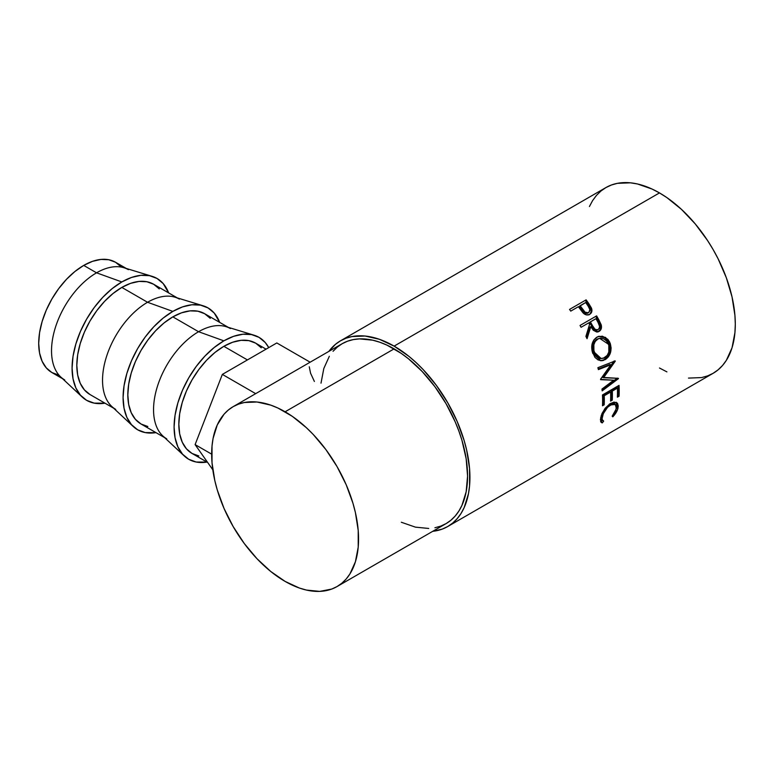 <?xml version="1.0" encoding="UTF-8"?>
<svg xmlns="http://www.w3.org/2000/svg" width="774" height="774" viewBox="0 0 774 774"><rect width="100%" height="100%" fill="white"/><g stroke="black" fill="none" stroke-linecap="round" stroke-linejoin="round"><path stroke-width="1.16" d="M64.716 379.937A63.661 36.755 -60 0 1 54.954 328.921A63.661 36.755 -60 0 1 96.547 272.816L83.718 265.414A63.661 36.755 120 0 0 42.125 321.52A63.661 36.755 120 0 0 51.887 372.536L58.708 375.061M152.043 276.308L123.879 267.717A63.661 36.755 120 0 0 96.547 272.816L121.828 281.949L96.547 272.816A63.661 36.755 120 0 0 56.192 325.061A63.661 36.755 120 0 0 60.778 377.015L82.296 397.11A70.366 40.625 -60 0 1 77.226 339.689A70.366 40.625 -60 0 1 121.828 281.949A70.366 40.625 -60 0 1 152.043 276.308A70.366 40.625 -60 0 1 168.655 292.92L163.208 283.594L157.016 278.456L149.479 275.67L140.878 275.321L131.541 277.44L121.828 281.949L112.124 288.654L102.787 297.313L94.186 307.588L86.649 319.091L80.457 331.369L75.862 343.956L73.027 356.369L72.079 368.124L73.027 378.786L75.862 387.929L80.457 395.204L86.649 400.342L94.186 403.128L104.983 403.186A70.366 40.625 -60 0 1 82.296 397.11M115.723 409.388A63.661 36.755 -60 0 1 105.961 358.372A63.661 36.755 -60 0 1 147.553 302.266L121.828 287.415A63.661 36.755 120 0 0 80.244 343.521A63.661 36.755 120 0 0 89.997 394.537L84.405 389.893L80.244 383.304L77.681 375.032L76.81 365.396L77.681 354.753L80.244 343.521L84.405 332.133L89.997 321.017L96.818 310.616L104.606 301.318L113.052 293.491L121.828 287.415L147.553 302.266A63.661 36.755 120 0 0 107.199 354.511A63.661 36.755 120 0 0 111.785 406.466L133.302 426.561A70.366 40.625 -60 0 1 128.242 369.14A70.366 40.625 -60 0 1 172.844 311.4L147.553 302.266L172.844 311.4L163.13 318.104L153.803 326.763L145.202 337.038L137.656 348.532L131.474 360.819L126.868 373.407L124.043 385.82L123.085 397.575L124.043 408.237L126.868 417.38L131.474 424.655L137.656 429.793L145.202 432.579L155.99 432.637A70.366 40.625 -60 0 1 133.302 426.561M166.729 438.839A63.661 36.755 -60 0 1 156.977 387.822A63.661 36.755 -60 0 1 198.57 331.717L172.844 316.866A63.661 36.755 120 0 0 131.251 372.971A63.661 36.755 120 0 0 141.013 423.988L135.411 419.344L131.251 412.755L128.687 404.483L127.826 394.837L128.687 384.204L131.251 372.971L135.411 361.584L141.013 350.467L147.834 340.067L155.613 330.769L164.059 322.932L172.844 316.866L198.57 331.717A63.661 36.755 120 0 0 158.215 383.962A63.661 36.755 120 0 0 162.792 435.917L184.318 456.012A70.366 40.625 -60 0 1 179.249 398.591A70.366 40.625 -60 0 1 223.85 340.841L198.57 331.717L223.85 340.841L214.146 347.555L204.81 356.214L196.209 366.489L188.662 377.983L182.48 390.27L177.885 402.857L175.05 415.27L174.092 427.025L175.05 437.687L177.885 446.83L182.48 454.106L188.662 459.243L196.209 462.03L207.006 462.088A70.366 40.625 -60 0 1 184.318 456.012M247.419 359.92L223.85 346.317A63.661 36.755 120 0 0 182.258 402.422A63.661 36.755 120 0 0 192.02 453.438L186.418 448.794L182.258 442.206L179.694 433.933L178.833 424.287L179.694 413.655L182.258 402.422L186.418 391.034L192.02 379.918L198.841 369.517L206.619 360.22L215.066 352.383L223.85 346.317L247.419 359.92M688.492 378.099L701.602 377.577L707.581 375.912L713.096 373.32A107.228 61.91 -120 0 0 729.524 287.396A107.228 61.91 -120 0 0 659.477 192.91L394.111 346.123A107.228 61.91 60 0 1 464.158 440.609A107.228 61.91 60 0 1 447.72 526.533A107.228 61.91 60 0 1 432.743 531.312L442.206 529.116L447.72 526.533L452.722 523.05L457.153 518.706L460.975 513.549L464.158 507.618L468.473 493.686L469.566 485.82L469.566 468.657L466.664 450.149L464.158 440.609L457.153 421.424L447.72 402.722L436.236 385.2L423.126 369.537L416.122 362.6L408.904 356.34L394.111 346.123L659.477 192.91L652.047 189.04L637.466 183.97L630.462 182.819L617.352 183.341L611.383 185.015L605.868 187.598L600.866 191.081L596.435 195.425L592.613 200.582L589.43 206.513M589.691 314.321C591.82 312.996 592.42 310.925 591.481 308.12L590.726 308.729L588.056 304.25A105.554 60.943 -120 0 0 585.454 300.593A105.554 60.943 60 0 1 588.056 304.25L588.762 303.563L588.056 304.25L590.726 308.729L591.481 308.12L588.762 303.563A107.228 61.91 -120 0 0 586.121 299.848L569.529 309.426L586.121 299.848A107.228 61.91 60 0 1 588.762 303.563L591.926 309.987L591.423 312.59L589.304 314.534L586.315 314.863L584.544 314.109L579.368 308.052A107.228 61.91 -120 0 0 578.41 306.697L570.757 311.109A107.228 61.91 -120 0 0 569.529 309.426A107.228 61.91 -120 0 1 570.757 311.109L578.41 306.697A107.228 61.91 -120 0 1 579.368 308.052L582.977 312.812C585.212 315.028 587.447 315.531 589.691 314.321L590.127 314.041M597.596 331.988L599.947 329.888L600.585 327.121L598.06 320.397A105.554 60.943 -120 0 0 595.777 316.373L596.609 315.879A107.228 61.91 60 0 1 598.921 319.962L601.321 325.283L600.876 329.589L599.066 331.427L596.764 332.036L593.29 330.266L590.814 326.638L587.05 338.712A107.228 61.91 -120 0 0 585.918 336.39L589.565 324.354A107.228 61.91 -120 0 0 588.733 322.864L581.081 327.276A107.228 61.91 -120 0 0 580.026 325.457L595.777 316.373A105.554 60.943 60 0 1 598.06 320.397L600.276 325.138L601.185 324.78L598.921 319.962L598.06 320.397L598.921 319.962A107.228 61.91 -120 0 0 596.609 315.879L580.026 325.457A107.228 61.91 -120 0 1 581.081 327.276L588.733 322.864A107.228 61.91 -120 0 1 589.565 324.354L585.918 336.39A107.228 61.91 -120 0 1 587.05 338.712L590.814 326.638L598.109 331.862L599.066 331.427C601.243 330.024 601.949 327.808 601.185 324.78L600.276 325.138C601.011 328.128 600.295 330.324 598.128 331.717L597.634 331.978M609.699 342.118L611.131 347.913L610.473 352.712L608.403 356.843L603.488 360.403L601.659 360.742L598.07 359.92L594.964 357.394L592.1 351.154L592.091 344.043L593.813 339.96L597.663 336.767L602.453 336.206L607.813 339.283L609.699 342.118M613.676 380.218L600.605 379.666A107.228 61.91 -120 0 0 600.527 379.25L610.86 364.728L598.399 369.604A107.228 61.91 -120 0 0 597.886 367.679L615.204 360.916A107.228 61.91 60 0 1 615.272 361.187L603.546 377.722L618.426 378.351A107.228 61.91 60 0 1 618.455 378.621L602.153 390.88A107.228 61.91 -120 0 0 601.969 389.061L613.676 380.218L600.547 379.357L613.676 380.218L601.969 389.061A107.228 61.91 -120 0 1 602.153 390.88L618.455 378.621L617.284 378.128L618.455 378.621A107.228 61.91 -120 0 0 618.426 378.351L602.395 377.373L603.546 377.722L615.272 361.187L614.15 360.974L602.395 377.373L614.15 360.974L615.272 361.187A107.228 61.91 -120 0 0 615.204 360.916L597.886 367.679A107.228 61.91 -120 0 1 598.399 369.604L610.86 364.728L600.527 379.25A107.228 61.91 -120 0 1 600.605 379.666L613.676 380.218M602.453 394.963L619.036 385.384A107.228 61.91 60 0 1 619.074 396.211L617.371 397.188A107.228 61.91 -120 0 0 617.42 388.132L612.311 391.083A107.228 61.91 60 0 1 612.273 400.139L610.57 401.116A107.228 61.91 -120 0 0 610.609 392.06L604.233 395.746A107.228 61.91 60 0 1 604.194 404.802L602.491 405.779A107.228 61.91 -120 0 0 602.453 394.963A107.228 61.91 -120 0 1 602.491 405.779L604.194 404.802A107.228 61.91 -120 0 0 604.233 395.746L610.609 392.06L609.428 391.441L603.052 395.127L604.233 395.746L603.052 395.127A105.554 60.943 60 0 1 603.004 404.038L604.194 404.802L603.004 404.038A105.554 60.943 -120 0 0 603.052 395.127L609.428 391.441L610.609 392.06A107.228 61.91 -120 0 1 610.57 401.116L612.273 400.139A107.228 61.91 -120 0 0 612.311 391.083L617.42 388.132L616.23 387.513L611.131 390.464L612.311 391.083L611.131 390.464A105.554 60.943 60 0 1 611.092 399.374L612.273 400.139L611.092 399.374A105.554 60.943 -120 0 0 611.131 390.464L616.23 387.513L617.42 388.132A107.228 61.91 -120 0 1 617.371 397.188L619.074 396.211L617.894 395.446L619.074 396.211A107.228 61.91 -120 0 0 619.036 385.384L602.453 394.963M613.308 416.296L612.805 416.828L612.176 416.18L615.862 410.472L616.394 406.089L614.333 404.009L611.866 404.318L607.629 407.192L603.294 413.722L602.143 418.463L602.307 419.731L603.672 421.095L602.317 422.885L601.717 422.72L600.382 419.818L601.969 413.587L605.287 408.111L609.922 403.796L614.053 402.064L617.555 403.399L618.262 406.089L617.42 409.968L613.308 416.296M434.911 527.752L440.706 526.136L446.047 523.63A103.871 59.975 -120 0 0 461.972 440.396A103.871 59.975 -120 0 0 394.111 348.861L285.113 411.787A103.871 59.975 60 0 1 352.973 503.323A103.871 59.975 60 0 1 337.058 586.557A103.871 59.975 60 0 1 285.113 581.409A103.871 59.975 60 0 1 217.252 489.874A103.871 59.975 60 0 1 233.177 406.64A103.871 59.975 60 0 1 285.113 411.787L394.111 348.861A103.871 59.975 -120 0 0 342.166 343.714L337.329 347.081L333.033 351.29M659.477 368.008L666.907 371.878M447.72 526.533L713.096 373.32L718.088 369.837L722.519 365.502L726.351 360.336L732.04 347.768L734.932 332.607L735.3 324.238L734.932 315.444L732.04 296.935L726.351 277.798L718.088 258.758L713.096 249.509L707.581 240.55L695.216 223.88L681.488 209.386L666.907 197.622L659.477 192.91A107.228 61.91 -120 0 0 605.868 187.598L340.492 340.812A107.228 61.91 60 0 1 394.111 346.123L379.318 339.264L365.096 336.032L351.986 336.555L346.007 338.228L340.492 340.812A107.228 61.91 60 0 0 328.873 351.386L335.5 344.295L340.492 340.812M337.058 586.557L446.047 523.63L450.884 520.254L455.18 516.055L458.885 511.053L461.972 505.306L466.151 491.809L467.564 476.078L466.151 458.721L461.972 440.396L458.885 431.089L455.18 421.811L446.047 403.68L434.911 386.71L422.217 371.539L408.44 358.759L401.309 353.418L386.913 345.107L379.782 342.214L372.787 340.202L359.484 338.886L353.302 339.593L347.507 341.208L342.166 343.714L233.177 406.64L238.518 404.134L244.313 402.519L257.007 402.006L270.784 405.141L277.914 408.033L292.32 416.344L306.436 427.741L313.228 434.466L325.922 449.636L337.058 466.606L346.191 484.737L352.973 503.323L355.401 512.562L358.217 530.49L358.217 547.112L355.401 561.798L349.896 573.979L346.191 578.981L341.895 583.18L337.058 586.557L331.717 589.062L319.739 591.384L306.436 590.069L299.441 588.056L285.113 581.409L270.784 571.512L257.007 558.731L244.313 543.561L233.177 526.581L224.044 508.46L217.252 489.874L214.824 480.635L212.018 462.707L212.018 446.085L213.073 438.461L217.252 424.965L224.044 414.216L228.34 410.007L233.177 406.64M329.327 356.292L323.822 368.472L321.007 383.159M401.309 522.237L415.425 527.142L428.728 528.458M601.301 415.348L602.327 416.867C603.362 412.068 606.081 408.111 610.473 404.996L609.293 404.173L610.473 404.996L615.34 404.444L616.385 408.662L612.176 416.18L612.805 416.828C615.698 413.79 617.449 410.771 618.068 407.772L616.849 402.693L610.725 403.302L604.61 409.011L600.624 417.863L601.195 422.391L602.317 422.885L603.672 421.095L601.717 419.614M615.34 404.444L614.198 403.602L609.67 403.96M603.672 421.095C602.298 420.679 601.853 419.266 602.327 416.867L601.166 415.919C600.701 418.289 601.156 419.663 602.54 420.059L601.185 421.83L602.317 422.885L600.711 421.724M616.22 402.335L616.907 406.824L618.068 407.772L616.907 406.824L616.375 408.701M609.293 404.173L612.002 403.148L614.101 403.544M601.688 419.585L600.992 417.486L601.33 415.193M600.576 421.675L601.185 421.83L602.54 420.059M616.268 408.991L617.091 405.17L616.123 402.228M617.913 386.033A105.554 60.943 60 0 1 617.894 395.446A105.554 60.943 -120 0 0 617.913 386.033M609.738 364.496L610.86 364.728L609.738 364.496L598.244 369.024L609.738 364.496M617.052 378.302L602.017 389.564L617.052 378.302M605.258 359.61L600.227 360.645L605.258 359.61C610.56 355.876 612.186 350.409 610.164 343.201L605.539 337.387L599.076 336.293L596.783 337.212C591.868 340.918 590.533 346.326 592.787 353.437L600.788 360.723L605.258 359.61M598.612 336.419L604.804 337.716L609.128 343.259L610.164 343.201L609.128 343.259C611.112 350.361 609.457 355.779 604.165 359.494L607.309 356.746L609.39 352.654L609.786 345.533L606.806 339.418L603.401 336.971L598.612 336.419M600.305 358.517L597.692 357.82L595.187 355.653L593.426 352.441L592.574 348.697L592.865 344.885L594.248 341.557L598.128 338.673M598.902 338.49L599.695 338.402M599.637 338.335L596.667 339.322C592.681 342.35 591.597 346.723 593.426 352.441L594.461 352.373C592.603 346.588 593.668 342.166 597.644 339.109L599.627 338.335L608.499 344.275C610.164 350.138 608.896 354.608 604.688 357.694L601.214 358.585L594.461 352.373L593.426 352.441L600.082 358.507L601.214 358.585M589.933 327.044L590.814 326.638L589.933 327.044L586.547 337.677L589.933 327.044M597.576 329.627L597.238 329.859C594.761 330.498 592.884 329.231 591.607 326.057L589.585 322.342L595.109 319.149L589.585 322.342L591.607 326.057L592.487 325.651L591.607 326.057L593.232 328.669L595.574 330.179M598.157 329.54C595.67 330.15 593.774 328.853 592.487 325.651L594.829 329.047L596.493 329.85L598.157 329.54L599.279 328.244L599.56 326.338L598.089 322.535C599.966 325.332 599.995 327.673 598.157 329.54L596.764 330.082M592.487 325.651L590.436 321.878L589.585 322.342L595.961 318.685L590.436 321.878L592.487 325.651M598.089 322.535A107.228 61.91 -120 0 0 595.961 318.685A107.228 61.91 -120 0 1 598.089 322.535M590.165 313.847L591.133 311.496L590.726 308.729C591.636 311.506 591.026 313.557 588.898 314.883M588.124 312.899L586.111 313.489L584.331 312.802L579.426 306.427L581.68 309.745C583.248 312.686 585.289 313.818 587.795 313.131L588.569 312.551C586.044 313.209 583.993 312.048 582.406 309.078L581.68 309.745L582.406 309.078L580.113 305.711L579.426 306.427L585.637 302.518L580.113 305.711L585.086 312.193L588.308 312.744M588.908 312.309L589.836 309.542L588.076 306.011A107.228 61.91 -120 0 0 585.637 302.518A107.228 61.91 -120 0 1 588.076 306.011C590.185 308.574 590.349 310.751 588.569 312.551L588.569 312.551M598.36 338.741L595.225 341.363L593.861 344.72L593.9 350.525L595.245 354.115L597.431 356.911L600.218 358.43L603.236 358.333L607.203 355.421L608.819 352.025L608.799 345.194L606.593 341.053L603.846 338.906L600.682 338.209L598.36 338.741M211.67 454.164L195.106 444.605L222.341 374.403L255.672 393.647L222.341 374.403L276.811 342.959L310.151 362.203L276.811 342.959L222.341 374.403L195.106 444.605L211.67 454.164M212.811 469.799L195.106 444.605L212.811 469.799M314.389 381.456L310.567 373.213L309.271 366.808M266.062 349.161L255.681 343.163A63.661 36.755 120 0 0 223.85 346.317L232.635 342.243L241.082 340.328L248.86 340.637L255.681 343.163L261.283 347.807M268.752 347.613L265.221 342.495L259.038 337.358L251.492 334.571L242.891 334.223L233.555 336.342L223.85 340.841A70.366 40.625 -60 0 1 254.066 335.21A70.366 40.625 -60 0 1 268.742 347.613M198.841 455.963L192.02 453.438L207.664 462.465M254.066 335.21L225.902 326.618A63.661 36.755 120 0 0 198.57 331.717A63.661 36.755 -60 0 1 230.4 328.563M228.282 327.344L204.675 313.712A63.661 36.755 120 0 0 172.844 316.866L181.629 312.793L190.065 310.877L197.854 311.187L204.675 313.712L210.276 318.356M219.661 322.361L214.214 313.044L208.022 307.907L200.485 305.12L191.884 304.772L182.548 306.891L172.844 311.4A70.366 40.625 -60 0 1 203.049 305.759A70.366 40.625 -60 0 1 219.661 322.361M147.834 426.513L141.013 423.988L164.61 437.62M203.049 305.759L174.885 297.168A63.661 36.755 120 0 0 147.553 302.266A63.661 36.755 -60 0 1 179.394 299.112M177.275 297.893L153.668 284.261A63.661 36.755 120 0 0 121.828 287.415L130.613 283.342L139.059 281.426L146.847 281.736L153.668 284.261L159.26 288.905M121.15 266.904L115.549 262.26L108.728 259.735L100.949 259.425L92.503 261.341L83.718 265.414L74.933 271.481L66.487 279.317L58.708 288.615L51.887 299.016L46.285 310.122L42.125 321.52L39.561 332.743L38.7 343.385L39.561 353.031L42.125 361.303L46.285 367.882L51.887 372.536L62.597 378.718M126.259 268.443L115.549 262.26A63.661 36.755 120 0 0 83.718 265.414L96.547 272.816A63.661 36.755 -60 0 1 128.378 269.662M113.604 408.169L89.997 394.537M598.138 336.516L599.076 336.293M588.879 312.328L588.105 312.919"/></g></svg>

